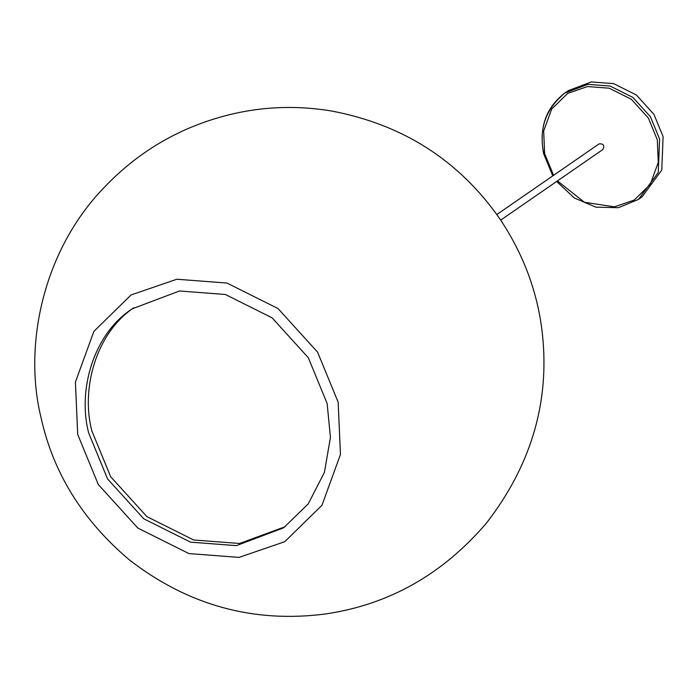 <?xml version="1.0" encoding="UTF-8"?>
<svg xmlns="http://www.w3.org/2000/svg" width="698" height="698" viewBox="0 0 698 698"><rect width="100%" height="100%" fill="white"/><g stroke="black" fill="none" stroke-linecap="round" stroke-linejoin="round"><path stroke-width="1.05" d="M496.845 214.53L599.041 143.91C603.465 143.526 604.747 145.385 602.898 149.494L500.71 220.114M568.408 90.592L591.346 81.928L613.638 83.629L636.358 94.972L653.939 114.35L663.1 136.616L661.765 170.085L641.942 197.002L638.443 199.427L658.258 172.511L659.593 139.042L650.44 116.767L632.85 97.397L610.139 86.055L587.847 84.353L564.9 93.008L568.408 90.592M77.714 434.453L98.296 484.517L137.838 528.072L188.905 553.566L239.021 557.397L284.775 541.692L321.996 505.247L340.45 454.503L338.155 402.179L317.564 352.115L278.031 308.56L226.963 283.056L176.847 279.235L131.093 294.94L93.872 331.384L75.41 382.12L77.714 434.453M88.716 433.092L107.562 478.924L143.762 518.797L190.51 542.137L236.395 545.644L283.606 527.819L308.219 503.921L324.396 472.424L330.442 437.48L327.153 403.54L308.307 357.708L272.107 317.834L225.349 294.486L179.473 290.987L132.262 308.813C93.506 333.696 77.391 390.295 88.716 433.092M133.833 307.739C96.054 333.086 80.759 388.76 91.848 430.919L110.694 476.751L146.894 516.633L193.643 539.973L239.527 543.48L285.168 526.72M543.751 153.394C538.629 128.921 545.688 108.792 564.9 93.008C545.932 107.527 538.83 127.717 543.602 153.586L552.781 175.879M553.566 175.338L544.658 153.682L543.663 131.049L551.647 109.106L567.744 93.349L587.524 86.552L609.197 88.21L631.289 99.238L648.381 118.075L657.289 139.722L658.284 162.355L650.3 184.298L634.203 200.056L614.415 206.852L584.435 202.272L557.423 180.922M556.646 181.463L574.341 197.988L595.926 207.175L618.358 207.69L638.443 199.427M41.016 417.526C53.266 473.157 82.853 520.725 129.776 560.241C188.434 605.402 253.653 623.314 325.434 613.97C388.891 604.686 442.584 574.375 486.515 523.029C529.459 467.398 548.323 406.943 543.114 341.654C539.659 297.976 525.358 257.222 500.204 219.373C459.415 160.627 403.078 124.48 331.201 110.947C281.032 102.719 232.216 109.071 184.734 130.011C154.145 143.788 127.045 163.21 103.426 188.259C43.564 250.477 23.086 344.507 41.016 417.526"/></g></svg>
